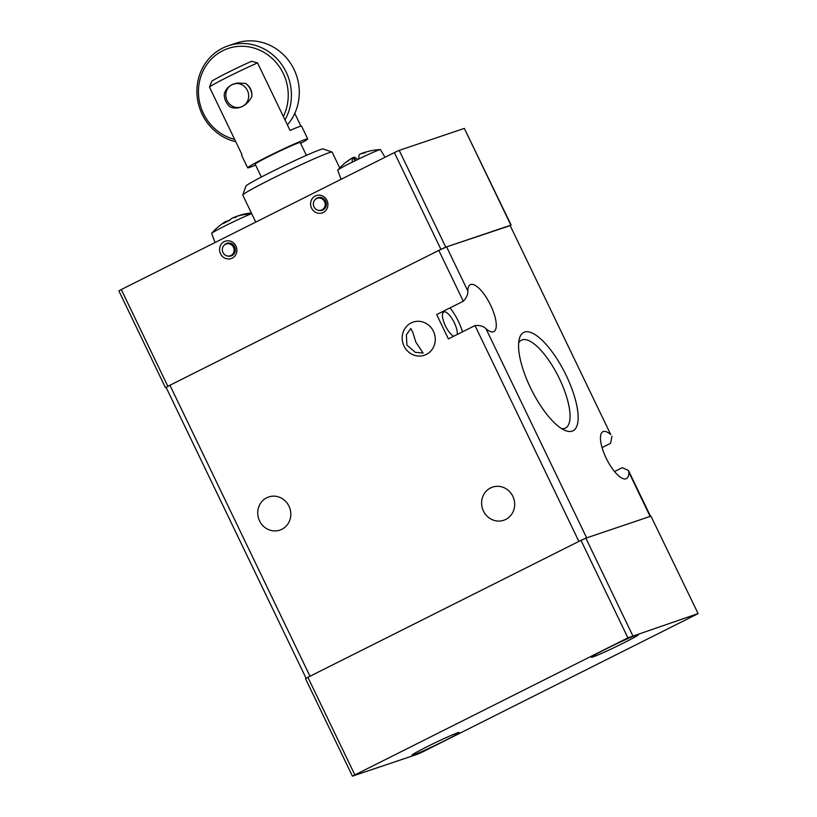 <?xml version="1.0" encoding="UTF-8"?>
<svg xmlns="http://www.w3.org/2000/svg" width="817" height="817" viewBox="0 0 817 817"><rect width="100%" height="100%" fill="white"/><g stroke="black" fill="none" stroke-linecap="round" stroke-linejoin="round"><path stroke-width="1.23" d="M226.105 221.233A57.119 51.951 100.1 0 0 225.645 221.509A57.119 51.951 100.1 0 0 219.753 225.686A57.119 50.501 -159.6 0 1 223.96 222.581A59.427 59.427 0 0 0 211.715 233.315A23.754 1.062 154.3 0 1 227.504 224.685A23.754 1.062 154.3 0 1 250.645 214.044L250.676 214.085A23.754 1.062 -25.7 0 1 251.707 213.686M211.715 233.315A23.754 1.062 154.3 0 0 211.654 233.458L215.065 242.506M236.338 216.505A59.427 53.799 78.2 0 1 238.36 215.749A59.314 53.953 69.9 0 1 244.988 213.931A59.314 53.953 69.9 0 1 251.411 213.074M226.728 221.662A59.314 53.953 69.9 0 1 226.86 221.57A59.427 53.799 78.2 0 1 228.974 220.212L229.179 220.396A57.119 18.505 82.7 0 1 229.669 219.885L229.761 220.171M223.96 222.581A57.119 50.501 -159.6 0 1 224.706 222.101M250.645 214.044A59.314 53.953 -110.1 0 0 235.429 216.822A59.427 54.126 -118.5 0 0 233.09 217.71A57.119 18.505 82.7 0 1 235.807 217.547A57.119 19.955 -132.4 0 0 232.396 218.027A59.427 24.663 -113 0 0 229.475 220.478A56.771 45.997 11.9 0 0 223.49 223.511A59.427 24.336 59.3 0 1 226.176 221.182A59.427 59.427 0 0 0 225.645 221.509M226.779 221.734L226.278 221.131A59.427 24.336 59.3 0 0 226.176 221.182M238.36 215.749L237.696 216.086M226.86 221.57L229.332 220.539M234.642 139.38A47.488 44.598 71.3 0 1 200.022 104.137A47.488 44.598 71.3 0 1 213.482 57.037A47.488 44.598 71.3 0 1 270.784 57.221A47.488 44.598 71.3 0 1 283.336 116.494M284.959 119.874A49.99 46.947 -108.7 0 0 280.507 62.899A49.99 46.947 -108.7 0 0 228.168 45.813A49.99 46.947 -108.7 0 0 212.726 54.841A49.99 46.947 -108.7 0 0 198.664 104.821A49.99 46.947 -108.7 0 0 235.766 141.709M287.38 124.889A49.99 46.947 -108.7 0 0 291.169 64.257A49.99 46.947 -108.7 0 0 236.031 43.158L228.168 45.813M232.008 84.641A12.081 11.346 71.3 0 1 237.053 83.508A12.081 11.346 71.3 0 1 248.317 93.036A12.081 11.346 71.3 0 1 242.475 106.394C246.622 104.208 249.736 100.889 251.83 96.406C252.239 90.881 250.155 86.541 245.56 83.395L237.196 82.997L232.008 84.641C227.943 86.796 225.369 89.931 224.277 94.067A14.583 13.695 71.3 0 0 230.537 107.088C234.346 108.6 238.319 108.375 242.475 106.394A12.081 11.346 71.3 0 1 227.085 100.603A12.081 11.346 71.3 0 1 232.008 84.641M306.395 155.353L300.207 142.515A25 1.123 154.3 0 0 298.695 142.822A25 1.123 154.3 0 0 273.307 154.239A25 1.123 154.3 0 0 255.17 164.197L261.348 177.034M300.636 143.404A33.323 1.491 154.3 0 0 307.723 138.9A33.323 1.491 154.3 0 0 305.701 139.309A33.323 1.491 154.3 0 0 271.847 154.525A33.323 1.491 154.3 0 0 247.653 167.812A33.323 1.491 154.3 0 0 249.675 167.403A33.323 1.491 154.3 0 0 255.598 165.085M294.784 113.4L300.922 126.155M307.723 138.9L301.585 126.155A33.323 1.491 154.3 0 0 299.563 126.553A33.323 1.491 154.3 0 0 290.045 130.424L257.559 62.919A33.323 1.491 154.3 0 0 209.458 87.041L211.838 81.189A29.157 1.307 154.3 0 1 251.565 61.265L257.559 62.919M230.925 255.507A6.25 5.872 -108.7 0 0 226.227 243.956A6.25 5.872 -108.7 0 0 222.806 252.136A6.25 5.872 -108.7 0 0 230.925 255.507M339.729 167.945L332.1 152.105A49.571 2.226 154.3 0 0 332.019 152.033L323.134 148.939A42.913 1.92 154.3 0 0 320.611 149.521A42.913 1.92 154.3 0 0 277.882 168.7A42.913 1.92 154.3 0 0 245.886 186.113L242.761 194.987A49.571 2.226 154.3 0 0 242.761 195.1L255.762 222.101M332.019 152.033A49.571 2.226 154.3 0 0 329.098 152.708A49.571 2.226 154.3 0 0 279.741 174.869A49.571 2.226 154.3 0 0 242.761 194.987M321.959 209.857A6.25 5.872 -108.7 0 0 317.251 198.306A6.25 5.872 -108.7 0 0 313.83 206.487A6.25 5.872 -108.7 0 0 321.959 209.857M209.458 87.041L241.944 154.546A33.323 1.491 154.3 0 0 241.526 155.056L247.653 167.812M245.56 83.395A14.583 13.695 71.3 0 1 251.83 96.406M345.448 162.706A59.427 58.804 57.7 0 1 350.074 159.325A59.427 59.427 0 0 0 337.758 170.11A23.754 1.062 154.3 0 1 352.27 162.123L352.28 162.164A23.754 1.062 -25.7 0 1 355.569 160.54A23.754 1.062 -25.7 0 1 358.949 158.896L358.929 158.855A23.754 1.062 154.3 0 1 380.344 149.613A59.427 59.427 0 0 0 369.182 151.125A56.771 8.354 -85.7 0 0 368.733 151.308A59.427 58.804 57.7 0 0 360.379 153.943A57.119 31.975 86.2 0 1 364.985 152.922A57.119 33.436 -134.3 0 0 359.776 154.209A59.427 8.711 67.5 0 0 359.46 154.515A59.314 8.548 63.9 0 0 358.929 158.855M337.758 170.11A23.754 1.062 154.3 0 0 337.697 170.253L341.108 179.301M385.021 157.283L380.497 149.654A23.754 1.062 154.3 0 0 380.344 149.613M352.27 162.123A59.314 8.548 -116.1 0 1 352.801 157.783A59.427 8.384 -119.6 0 1 353.077 157.487A57.119 44.588 87.8 0 0 347.419 161.521A57.119 43.138 -144.7 0 1 352.648 157.732L352.658 157.742A59.427 58.804 57.7 0 0 350.074 159.325M355.783 160.438L353.771 157.558A59.427 58.477 -79.5 0 0 353.291 157.844M353.904 157.671A57.119 31.975 86.2 0 1 354.374 157.293A59.427 8.384 -119.6 0 1 354.905 157.456A59.314 8.548 -116.1 0 1 357.723 159.489M354.905 157.456L354.833 158.416M353.077 157.487L353.69 158.559M354.864 160.888L353.73 158.59M315.28 195.978A9.161 8.609 71.3 0 1 326.953 200.369A9.161 8.609 71.3 0 1 323.226 212.481A9.161 8.609 71.3 0 1 311.553 208.09A9.161 8.609 71.3 0 1 315.28 195.978M318.875 210.408A6.669 6.26 -108.7 0 0 325.666 201.145A6.669 6.26 -108.7 0 0 315.209 199.542M224.246 241.628A9.161 8.609 71.3 0 1 235.919 246.019A9.161 8.609 71.3 0 1 232.191 258.131A9.161 8.609 71.3 0 1 220.519 253.74A9.161 8.609 71.3 0 1 224.246 241.628M227.841 256.058A6.669 6.26 -108.7 0 0 234.632 246.795A6.669 6.26 -108.7 0 0 224.175 245.192M510.564 225.502L445.786 247.132L440.925 249.348L394.366 152.595L121.273 289.545L167.842 386.298L166.127 387.442M394.366 152.595L399.217 150.379L445.786 247.132M510.891 225.155L464.332 128.402L399.217 150.379M464.332 128.402L511.146 225.104M165.442 387.646L118.874 290.893L121.273 289.545M440.925 249.348L167.842 386.298M413.494 754.939A26.246 1.174 154.3 0 0 440.149 742.949A26.246 1.174 154.3 0 0 459.195 732.492A26.246 1.174 154.3 0 0 457.602 732.818A26.246 1.174 154.3 0 0 430.947 744.798A26.246 1.174 154.3 0 0 411.901 755.255A26.246 1.174 154.3 0 0 413.494 754.939M592.938 656.95A26.246 1.174 154.3 0 0 619.592 644.96A26.246 1.174 154.3 0 0 638.639 634.503A26.246 1.174 154.3 0 0 637.046 634.829A26.246 1.174 154.3 0 0 610.391 646.809A26.246 1.174 154.3 0 0 591.345 657.266A26.246 1.174 154.3 0 0 592.938 656.95M697.871 613.659L627.905 637.852L352.413 776.15L417.783 754.122L422.634 751.906L698.126 613.618L650.945 516.16L585.84 538.137L632.756 635.646M627.905 637.852L580.979 540.354L307.886 677.303L354.813 774.802M352.413 776.15L305.497 678.651L307.886 677.303M580.979 540.354L585.84 538.137M650.945 516.16L698.126 613.618M453.649 336.277A13.746 4.688 -116.6 0 1 445.388 325.789A13.746 4.688 -116.6 0 1 443.702 311.982A13.746 4.688 -116.6 0 1 454.334 322.766A13.746 4.688 -116.6 0 1 457.224 334.49M561.647 428.639A49.163 16.748 63.4 0 0 565.476 428.057A49.163 16.748 63.4 0 0 559.441 378.72A49.163 16.748 63.4 0 0 521.399 340.178A49.163 16.748 63.4 0 0 518.652 342.895M566.283 375.606A55.015 18.75 63.4 0 0 519.306 338.851A55.015 18.75 63.4 0 0 530.447 387.697A55.015 18.75 63.4 0 0 565.282 430.528A55.015 18.75 63.4 0 0 566.283 375.606M415.822 342.078L423.104 353.067L415.25 352.301L406.876 345.101L406.386 334.837L410.777 328.495L412.728 332.223L415.822 342.078M411.145 322.94A17.494 16.432 -108.7 0 0 403.557 345.009A17.494 16.432 -108.7 0 0 424.329 355.262A17.494 16.432 -108.7 0 0 426.311 354.435A17.494 16.432 -108.7 0 0 433.898 332.356A17.494 16.432 -108.7 0 0 413.136 322.102A17.494 16.432 -108.7 0 0 411.145 322.94M490.557 487.943A17.494 16.432 -108.7 0 0 482.97 510.012A17.494 16.432 -108.7 0 0 503.732 520.266A17.494 16.432 -108.7 0 0 505.723 519.438A17.494 16.432 -108.7 0 0 513.311 497.359A17.494 16.432 -108.7 0 0 492.549 487.106A17.494 16.432 -108.7 0 0 490.557 487.943M281.855 529.283A17.494 16.432 71.3 0 1 279.874 530.11A17.494 16.432 71.3 0 1 259.101 519.867A17.494 16.432 71.3 0 1 266.699 497.788A17.494 16.432 71.3 0 1 268.681 496.961A17.494 16.432 71.3 0 1 289.443 507.214A17.494 16.432 71.3 0 1 281.855 529.283M614.547 471.542L622.237 467.681L628.447 470.459L628.876 472.277A26.246 8.946 63.4 0 1 626.425 478.639A26.246 8.946 63.4 0 1 606.112 458.061A26.246 8.946 63.4 0 1 602.895 431.713A26.246 8.946 63.4 0 1 610.738 434.593L510.084 225.431L610.738 434.593M611.984 436.247L610.524 443.345L602.047 447.593M485.982 328.71A26.246 8.946 63.4 0 0 493.836 331.579A26.246 8.946 63.4 0 0 490.067 304.108A26.246 8.946 63.4 0 0 470.306 284.663A26.246 8.946 63.4 0 0 467.845 291.015C468.029 294.437 466.507 297.837 463.29 301.238L436.676 314.576L448.39 338.912L475.004 325.575C479.63 325.105 483.286 326.146 485.982 328.71L586.647 537.862L650.128 516.436L628.876 472.277M463.29 301.238L438.821 250.4L446.593 246.857L510.084 225.431M306.079 678.253L166.106 387.401L169.936 385.236L309.99 676.241L578.875 541.405L475.004 325.575M438.821 250.4L169.936 385.236M462.473 331.855A26.246 8.946 63.4 0 0 449.973 307.907M446.593 246.857L467.845 291.015M251.381 213.012A59.427 59.427 0 0 0 244.988 213.931M650.516 516.303L628.447 470.459"/></g></svg>
